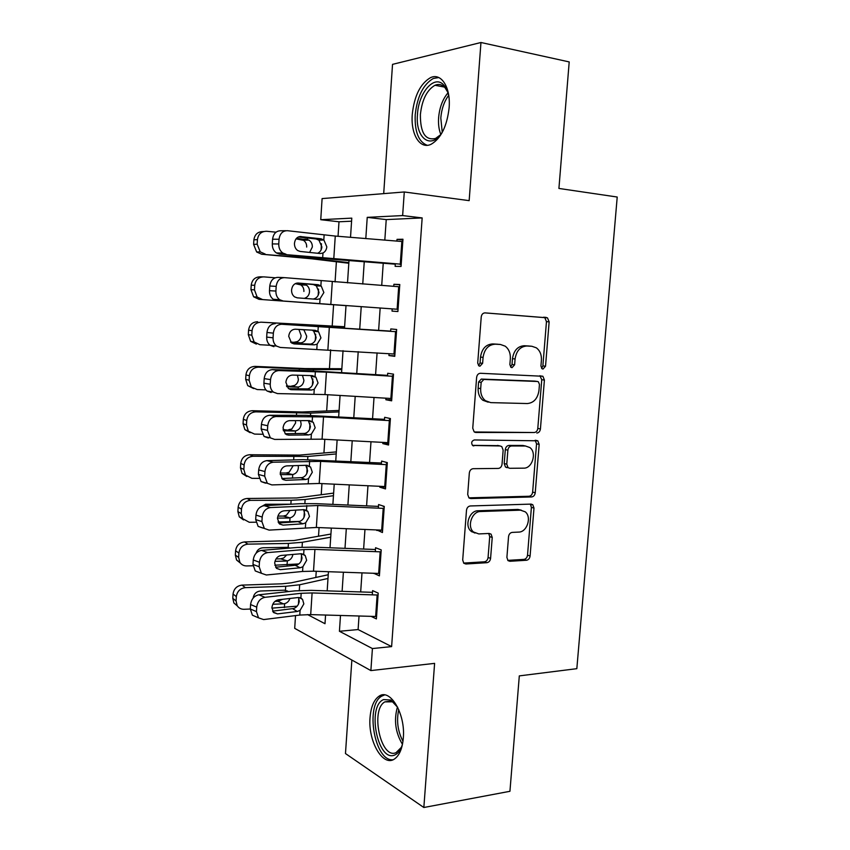 <?xml version="1.0" encoding="UTF-8"?>
<svg xmlns="http://www.w3.org/2000/svg" width="850" height="850" viewBox="0 0 850 850"><rect width="100%" height="100%" fill="white"/><g stroke="black" fill="none" stroke-linecap="round" stroke-linejoin="round"><path stroke-width="1.27" d="M543.001 369.049L545.53 366.233L549.143 321.842L547.464 317.836L485.074 312.885C482.917 312.991 481.642 314.351 481.228 316.986L477.711 363.088L478.805 365.808L479.942 366.223L482.619 363.311L483.076 357.382C484.415 349.031 488.474 344.643 495.284 344.197L500.459 344.484L505.197 346.173C508.884 349.042 510.595 353.228 510.34 358.732L509.873 364.576L510.967 367.285L512.019 367.657L514.622 364.799L515.079 358.976C516.396 350.774 520.349 346.449 526.915 346.003L531.919 346.29L536.329 347.82C539.984 350.604 541.673 354.758 541.408 360.283L540.94 366.021L542.024 368.709L543.001 369.049M541.609 368.326L542.874 365.914L546.465 321.64L544.797 317.656L484.755 312.874M478.55 365.596L480.059 362.993L480.516 357.074L483.076 357.382M510.627 366.987L512.008 364.48L512.465 358.668L515.079 358.976M403.314 737.991C405.609 713.617 389.959 687.831 378.941 696.278C373.904 699.869 370.94 706.924 370.058 717.442C367.806 740.934 382.957 767.55 394.591 758.912C399.489 755.363 402.39 748.393 403.314 737.991M449.119 107.823C450.882 87.401 441.214 72.356 430.451 77.69C420.325 83.672 414.269 95.901 412.271 114.378C410.582 134.396 419.985 149.834 431.184 144.234C441.001 138.444 446.983 126.31 449.119 107.823M506.897 557.388L507.992 560.607L509.894 561.276L526.511 560.256C528.509 559.884 529.699 558.471 530.092 556.006L533.991 508.077L532.78 504.709L531.059 504.103L470.305 505.962C468.169 506.281 466.894 507.737 466.491 510.308L462.697 560.023L463.781 563.231L465.864 563.996L486.869 562.7C488.952 562.328 490.195 560.872 490.588 558.354L492.235 537.444L491.087 534.151L489.154 533.449L478.784 533.928L473.461 531.983C466.724 526.511 471.994 511.286 480.516 511.519L520.508 510.159L525.226 511.828C531.962 516.906 527.085 532.196 518.744 532.089L512.199 532.398C510.17 532.737 508.948 534.151 508.544 536.658L506.897 557.388M359.029 616.006L358.105 629.563L391.616 646.606L372.417 648.561L370.876 670.586L294.706 628.352L295.513 615.591M351.581 221.202L338.991 221.786L320.748 219.704L322.097 198.592L404.281 191.972L469.158 200.643L480.962 42.5L569.202 61.922L558.918 188.445L617.217 197.03L576.831 668.674L519.308 675.888L509.936 791.297L423.842 807.5L434.605 663.372L370.876 670.586M404.281 191.972L402.634 215.571L367.232 217.356L365.808 238.553M391.616 646.606L422.163 217.929L402.634 215.571M536.828 433.033C538.826 432.799 540.026 431.428 540.43 428.931L544.404 380.067L542.895 376.274L480.452 373.277C478.306 373.447 477.031 374.839 476.616 377.453L472.749 428.177L474.13 431.821L475.926 432.48L534.204 432.522C536.201 432.289 537.402 430.929 537.795 428.432L541.747 379.716L539.899 375.711M539.176 444.391L535.234 492.777C534.841 495.263 533.641 496.644 531.643 496.953L470.868 498.567L468.924 497.856L467.702 494.424L469.328 472.983C469.742 470.401 471.017 468.966 473.152 468.69L498.312 468.424C500.395 468.148 501.638 466.746 502.042 464.206L503.147 450.171L501.797 446.59L500.076 445.963L472.568 445.453C470.996 442.829 471.58 440.991 474.3 439.949L537.816 440.81L539.176 444.391L536.552 443.849L532.631 492.097L535.234 492.777M351.858 660.036L345.472 753.546L423.842 807.5M480.962 42.5L392.53 64.366L383.701 193.63M395.324 263.755L395.144 266.348L401.051 266.443L402.953 239.232L397.024 239.349L396.897 241.081M399.627 286.79L398.692 286.716L397.12 309.219L398.044 309.304L276.696 300.549L392.19 308.879L392.031 311.111L397.896 311.536L399.787 284.516L393.901 284.293L393.752 286.354M389.077 353.674L388.939 355.566L394.761 356.331L396.642 329.492L390.798 328.929L390.628 331.309M385.974 398.183L385.868 399.734L391.648 400.828L393.507 374.159L387.706 373.267L387.526 375.966M382.904 442.404L382.819 443.604L388.556 445.017L390.405 418.54L384.646 417.318L384.444 420.325M379.854 486.317L379.791 487.188L385.486 488.92L387.324 462.623L381.608 461.072L381.374 464.397M376.816 529.943L382.436 532.536L384.264 506.409L378.59 504.539L378.335 508.172M373.809 573.282L379.397 575.864L381.214 549.907L375.583 547.719L375.307 551.65M473.291 531.824L471.877 531.888M422.163 217.929L386.229 219.597L384.816 240.104M383.233 263.234L381.714 285.441M380.163 308.019L378.632 330.289M377.081 352.888L375.594 374.627M374.021 397.481L372.566 418.668M370.983 441.766L369.569 462.411M367.965 485.764L366.584 505.877M364.969 529.465L363.619 549.047M361.994 572.879L360.676 591.94M371.089 616.356L376.391 618.906L378.197 593.119L372.608 590.612L372.311 594.851M338.991 221.786L338.045 236.289M336.388 261.768L335.07 281.945M333.593 304.736L332.201 326.113M330.65 349.849L329.428 368.677M327.728 394.729L326.676 410.964M324.828 439.312L323.935 452.976M321.948 483.597L321.226 494.732M319.079 527.595L318.516 536.222M316.232 571.285L315.839 577.458M340.489 615.474L339.426 631.274L372.417 648.561M364.246 261.747L362.759 284.027M361.229 306.659L359.731 328.993M358.211 351.656L356.745 373.447M355.204 396.366L353.781 417.605M352.219 440.767L350.837 461.476M349.265 484.882L347.905 505.049M346.311 528.7L344.994 548.346M343.389 572.231L342.104 591.345M350.519 237.309L351.783 218.131L320.748 219.704M307.572 614.582L324.998 623.719L325.571 615.049M327.176 590.867L328.44 571.71M330.013 547.772L331.319 528.094M332.881 504.39L334.22 484.181M335.771 460.721L337.131 439.971M338.672 416.755L340.074 395.462M341.594 372.502L343.039 350.657M344.537 327.951L346.014 305.564M347.512 282.88L348.989 260.557M386.229 219.597L367.232 217.356M358.105 629.563L339.426 631.274M397.024 239.349L402.9 239.987M392.031 311.111L397.896 311.525M393.901 284.293L399.766 284.793M388.939 355.566L394.793 355.853M385.868 399.734L391.712 399.882M382.819 443.604L388.652 443.615M379.791 487.188L385.613 487.071M376.784 530.474L382.596 530.241M373.798 573.495L375.859 573.357M529.986 346.099L531.919 346.29M512.465 358.668C513.783 350.487 517.714 346.184 524.28 345.737L529.274 346.024M498.642 344.303L500.459 344.484M480.516 357.074C481.844 348.755 485.902 344.367 492.692 343.931L497.866 344.229M474.321 431.97L534.204 432.522M539.452 384.476L538.401 381.831L537.381 381.469L483.841 379.451L481.164 382.373L480.686 388.599C480.441 393.816 482.003 397.842 485.382 400.669L490.758 402.624L527.329 403.548C533.811 402.9 537.689 398.554 538.964 390.511L539.452 384.476M535.096 381.161L537.381 381.469M488.187 402.188L482.832 400.244C479.453 397.418 477.891 393.412 478.136 388.206L478.603 381.99L481.281 379.079L534.746 381.108M468.902 497.834L529.051 496.262C531.038 495.964 532.238 494.572 532.631 492.097M498.621 445.655L472.462 445.358M523.717 468.159C532.323 468.573 537.062 452.572 529.837 447.536L525.491 446.006L511.572 445.984C509.511 446.239 508.279 447.631 507.875 450.16L506.77 464.164L508.066 467.681L509.809 468.297L523.717 468.159M525.587 446.006L522.888 445.464L525.491 446.006M508.045 467.681L505.495 467.064L504.199 463.558L505.304 449.597C505.707 447.068 506.929 445.676 508.991 445.432L522.888 445.464M536.552 443.849L535.16 440.247L537.816 440.81M521.284 510.181L517.926 509.437L520.508 510.159M474.959 533.056L470.964 531.165C464.238 525.714 469.487 510.531 478.008 510.765L517.926 509.437M463.622 563.082L484.362 561.808C486.434 561.436 487.677 559.991 488.07 557.483L489.706 536.626L488.707 533.471M507.769 560.373L523.94 559.385C525.927 559.024 527.128 557.611 527.521 555.156L531.399 507.365L530.336 504.124M276.027 232.188L266.656 231.274C261.364 231.317 258.294 234.09 257.433 239.604L253.884 239.849C254.745 234.387 257.794 231.636 263.043 231.593L263.67 231.529M348.851 262.639L306.361 257.773L261.694 254.246L256.658 251.993L253.619 244.396L253.884 239.849M348.808 263.256L311.876 258.814L261.694 254.246M296.533 238.276L308.986 240.125C311.323 241.719 312.439 244.024 312.332 247.053L309.612 252.429M253.619 244.396L257.157 244.184L257.433 239.604M257.157 244.184L260.217 251.844L265.285 254.118M306.68 247.063C306.797 244.216 305.766 241.984 303.578 240.369L296.044 238.85M401.2 264.212L279.522 254.097L276.377 252.939C273.572 250.877 272.212 247.871 272.297 243.929L278.768 243.971C278.672 247.945 280.033 250.973 282.848 253.056L286.004 254.214M395.293 264.18L332.637 259.282L279.522 254.097M400.212 264.573L401.168 264.669M402.783 241.57L335.261 236.066L287.449 230.701C282.678 230.711 279.884 233.569 279.055 239.243L278.768 243.971M317.592 253.268C320.099 252.174 321.534 250.059 321.895 246.946L318.962 240.178L316.136 238.988L321.098 238.808L299.912 236.523M279.055 239.243L272.584 239.232L272.297 243.929M272.584 239.232C273.402 233.591 276.197 230.764 280.946 230.754L285.844 230.711M298.35 236.959L316.136 238.988M321.098 238.808L323.903 240.008L326.814 246.829C326.485 249.741 325.199 251.802 322.979 253.013L320.163 253.534L300.135 251.441L297.723 250.559C295.471 248.912 294.387 246.5 294.461 243.312C295.12 238.808 297.319 236.544 301.07 236.523M443.243 130.464C432.363 150.992 415.055 139.251 417.478 114.453C418.487 92.31 434.881 73.716 444.114 85.499C446.484 88.304 448.109 92.278 448.981 97.41M447.631 91.97L445.092 87.805C442.17 84.522 438.791 83.683 434.977 85.276C426.87 90.026 422.004 99.79 420.389 114.559C420.283 132.759 425.351 140.728 435.572 138.454L440.172 135.044M438.781 77.552L433.309 78.466C423.236 84.394 417.201 96.517 415.204 114.846C414.598 131.782 418.593 141.929 427.199 145.297M402.592 743.697L402.231 744.961C400.499 750.306 397.991 753.663 394.708 755.023C377.581 762.705 366.605 706.031 383.626 699.582L390.83 700.028L397.757 707.444M395.675 704.363L392.445 701.813L384.859 701.877C370.09 709.803 380.757 759.688 396.047 752.664L401.381 747.299M384.582 694.928L381.767 696.129C364.831 705.075 374.606 762.099 393.072 759.73M275.166 277.791L263.925 276.877C258.655 277.004 255.584 279.809 254.734 285.292L251.218 285.164C252.067 279.735 255.117 276.951 260.355 276.824L262.873 276.866M259.016 299.328L346.003 305.639L259.016 299.328L253.608 296.799L250.952 289.68L251.218 285.164M295.566 283.486L303.429 284.112L306.457 285.143C308.603 286.716 309.612 288.926 309.506 291.773C309.188 295.003 307.636 297.128 304.842 298.169M250.952 289.68L254.458 289.85L254.734 285.292M254.458 289.85L257.125 297.022L262.576 299.572M303.896 291.465C304.013 288.639 302.983 286.439 300.794 284.877L295.248 283.656M344.611 326.729L261.216 322.182C255.956 322.384 252.896 325.221 252.046 330.682L248.572 330.183C249.422 324.774 252.45 321.959 257.678 321.746M344.601 327.016L261.216 322.182M270.098 345.281L259.877 344.707L254.107 341.934L250.623 341.339L248.306 334.666L248.572 330.183M300.486 329.502L303.918 329.864L306.701 336.196C306.287 339.894 304.385 342.114 301.006 342.869L290.551 342.029M248.306 334.666L251.781 335.197L252.046 330.682M251.781 335.197L254.107 341.934M290.934 342.422L299.742 342.922M256.349 344.101L250.623 341.339M294.121 342.231L297.245 341.626C299.593 340.393 300.879 338.374 301.123 335.559L299.072 329.906M341.838 368.719L304.938 368.581L255.021 366.382L258.527 367.168C253.279 367.466 250.229 370.324 249.379 375.753L245.937 374.892C246.787 369.506 249.815 366.669 255.021 366.382M341.785 369.591L313.427 369.516L258.527 367.168M265.933 389.895L257.189 389.544L247.711 385.613L245.682 379.344L245.937 374.892M302.451 375.349L303.907 380.322C303.493 383.998 301.601 386.251 298.233 387.058L286.45 385.911M245.682 379.344L249.114 380.237L249.379 375.753M249.114 380.237L251.154 386.559M286.832 386.718L296.969 387.132M253.629 388.578L247.711 385.613M291.38 386.112L294.504 385.464C296.841 384.2 298.138 382.171 298.371 379.376L297.436 375.222M339.086 410.444L302.186 411.984L252.386 410.709L255.861 411.857C250.623 412.239 247.584 415.119 246.734 420.516L243.323 419.294C244.163 413.939 247.191 411.081 252.386 410.709M338.991 411.899L310.643 413.132L255.861 411.857M262.278 434.265L254.532 434.084L244.853 429.611L243.068 423.725L243.323 419.294M300.517 420.623L301.134 424.161C300.719 427.826 298.839 430.089 295.471 430.95L283.092 429.579M243.068 423.725L246.468 424.979L246.734 420.516M246.468 424.979L248.264 430.918M283.348 430.78L294.206 431.046M250.144 432.682L244.853 429.611M288.66 429.717L291.784 429.027L295.63 422.907L295.439 420.633M398.692 286.716L284.569 277.652C279.809 277.801 277.015 280.702 276.186 286.365L275.91 291.061C275.804 294.801 277.058 297.691 279.65 299.721L283.135 300.996M313.108 299.041L313.448 298.998C316.604 298.276 318.453 296.034 319.005 292.283L316.349 285.866L313.246 284.527L318.166 284.718L297.808 283.007M276.186 286.365L269.769 286.014L269.482 290.679L275.91 291.061M269.769 286.014C270.587 280.394 273.371 277.514 278.109 277.366L284.006 277.621M296.65 283.124L313.246 284.527M276.696 300.549L273.233 299.274C270.629 297.266 269.386 294.397 269.482 290.679M318.166 284.718L321.247 286.057L323.871 292.527L320.046 298.743L317.231 299.349L297.245 297.84L294.578 296.873C292.496 295.269 291.497 292.963 291.571 289.946C292.23 285.473 294.429 283.167 298.169 283.029M394.921 354.057L280.288 347.459L276.505 346.067C274.104 344.101 272.956 341.349 273.062 337.811L273.349 333.147L266.964 332.467L266.688 337.089L273.062 337.811M396.493 331.511L395.547 331.447M390.639 331.118L281.711 324.264C276.962 324.562 274.178 327.516 273.349 333.147M396.483 331.712L281.711 324.264M292.294 343.379L310.579 344.101C313.735 343.304 315.573 341.041 316.115 337.312L313.735 331.224L312.545 330.395M266.964 332.467C267.782 326.878 270.555 323.935 275.294 323.659M273.891 346.683L270.13 345.302C267.729 343.347 266.581 340.606 266.688 337.089M317.135 344.176L314.33 344.845L294.366 343.931L291.465 342.869L288.713 336.271C289.361 331.808 291.55 329.46 295.29 329.216L315.254 330.321L318.591 331.787L320.949 337.918L317.135 344.176L316.827 349.053M391.808 398.533L324.976 394.57L277.461 393.592L273.413 392.116C271.192 390.214 270.141 387.589 270.247 384.232L270.534 379.61L264.191 378.601L263.914 383.191L270.247 384.232M393.401 375.7L392.456 375.658M387.568 375.371L308.89 370.706L272.499 369.623L278.874 370.568C274.125 370.993 271.352 374 270.534 379.61M393.359 376.327L326.421 372.151L278.874 370.568M288.564 388.694L307.732 388.907C310.877 388.036 312.715 385.751 313.257 382.043L311.111 376.263L315.924 377.177L318.059 382.989L314.245 389.289L311.44 390.044L291.518 389.693L288.405 388.567L285.866 382.266C286.514 377.825 288.703 375.434 292.421 375.084L312.364 375.615L315.924 377.177M264.191 378.601C264.998 373.033 267.771 370.037 272.499 369.623M271.108 392.498L267.07 391.021C264.849 389.13 263.798 386.516 263.914 383.191M536.361 440.417L535.723 440.374M388.716 442.701L322.076 439.174L274.646 439.418L270.353 437.856L267.452 430.344L267.729 425.744L261.428 424.405L261.152 428.974L267.452 430.344M390.331 419.592L389.385 419.581M384.508 419.337L306.053 415.331L269.716 415.278L276.048 416.543C271.32 417.095 268.547 420.166 267.729 425.744M390.256 420.654L323.521 416.904L276.048 416.543M285.122 433.744L304.906 433.415C308.04 432.469 309.878 430.153 310.42 426.466L308.476 420.994L313.246 422.259L315.18 427.773L311.376 434.106L308.582 434.934L288.681 435.147L285.366 433.957L283.039 427.943C283.688 423.523 285.866 421.09 289.584 420.644L309.496 420.601L313.246 422.259M261.428 424.405C262.236 418.869 264.998 415.831 269.716 415.278M268.334 437.994L264.053 436.443L261.152 428.974M336.345 451.902L299.455 455.111L249.762 454.739L253.204 456.248C247.988 456.705 244.949 459.616 244.109 464.993L240.731 463.409C241.57 458.086 244.577 455.196 249.762 454.739M336.217 453.932L307.87 456.461L253.204 456.248M258.963 478.38L251.887 478.327L242.048 473.344L240.476 467.808L240.731 463.409M298.212 465.534L298.382 467.712C297.967 471.357 296.087 473.641 292.729 474.566L285.961 473.036L280.256 472.983M240.476 467.808L243.844 469.423L244.109 464.993M243.844 469.423L245.427 475.001M280.245 474.587L291.476 474.672M266.443 460.658L272.382 460.477M246.776 476.467L242.048 473.344M285.961 473.036L289.074 472.292L292.921 466.151M506.696 467.638L507.822 467.457M385.645 486.582L319.207 483.469L271.862 484.914L267.336 483.299L264.669 476.127L264.945 471.559L258.687 469.912L258.411 474.438L264.669 476.127M387.281 463.207L386.336 463.218M381.469 463.016L303.237 459.659L266.964 460.626L273.254 462.209C268.526 462.889 265.763 466.002 264.945 471.559M387.175 464.684L320.641 461.359L273.254 462.209M281.839 478.518L302.101 477.626C305.224 476.606 307.062 474.268 307.594 470.603L305.841 465.407L310.569 467.011L312.311 472.249L308.518 478.624L305.734 479.517L285.866 480.293L282.381 479.06L280.224 473.301C280.872 468.902 283.05 466.427 286.769 465.885L306.638 465.279L310.569 467.011M258.687 469.912C259.494 464.387 262.257 461.295 266.964 460.626M265.593 483.183L261.077 481.567L258.411 474.438M333.625 493.106L296.746 497.951L247.159 498.483L250.569 500.342C245.363 500.873 242.335 503.816 241.496 509.161L238.149 507.237C238.988 501.936 241.984 499.014 247.159 498.483M333.455 495.699L305.118 499.502L291.114 500.278L250.569 500.342M299.657 521.422L278.078 521.996M255.871 522.208L249.262 522.272L239.286 516.821L237.894 511.604L238.149 507.237M295.641 510.978C295.237 514.611 293.356 516.906 290.009 517.884L283.284 516.067L277.886 516.099M237.894 511.604L241.241 513.559L241.496 509.161M241.241 513.559L242.633 518.819M277.461 518.107L288.756 518.011M259.654 507.578L265.593 504.241L290.487 504.231M243.536 519.924L239.286 516.821M283.284 516.067L286.386 515.281L290.009 510.467M382.596 530.177L316.349 527.478L269.089 530.113L264.361 528.445L261.906 521.592L262.183 517.066L255.967 515.089L255.691 519.594L261.906 521.592M384.253 506.526L383.308 506.558M378.462 506.398L316.795 503.678L300.443 503.689L264.223 505.665L270.47 507.556C265.752 508.364 262.99 511.53 262.183 517.066M384.126 508.417L317.772 505.516L270.47 507.556M278.672 523.016L299.306 521.539C302.43 520.444 304.257 518.086 304.789 514.441L303.811 510.329M255.967 515.089C256.774 509.596 259.526 506.462 264.223 505.665M262.863 528.062L258.145 526.394L255.691 519.594M305.692 522.835L302.908 523.802L283.071 525.13L279.416 523.855L277.44 518.362C278.088 513.984 280.256 511.466 283.964 510.818L303.801 509.66L306.489 510.287L307.891 511.456L309.474 516.418L305.692 522.835L305.384 527.584M330.926 534.044L294.058 540.515L244.577 541.939L247.956 544.138C242.76 544.754 239.742 547.719 238.903 553.042L235.588 550.768C236.417 545.487 239.413 542.555 244.577 541.939M330.714 537.211L302.388 542.279L288.405 543.426L247.956 544.138M298.807 563.943L274.816 565.207M253.002 565.771L246.649 565.93C243.738 565.919 241.485 564.74 239.891 562.371L236.566 560.023L235.333 555.103L235.588 550.768M256.052 553.297C257.242 549.918 259.537 548.069 262.947 547.772L286.918 547.326L289.818 547.974M292.878 554.444C292.315 557.823 290.456 559.991 287.311 560.915L280.617 558.811L276.027 558.918M235.333 555.103L238.648 557.409L238.903 553.042M238.648 557.409L239.891 562.371M274.964 561.34L286.057 561.064M240.412 563.104L236.566 560.023M280.617 558.811L283.719 557.993L286.652 554.976M379.567 573.484L313.512 571.189L302.579 571.466L266.337 574.993L261.418 573.293L259.165 566.748L259.441 562.254L253.258 559.969L252.992 564.442L259.165 566.748M375.466 549.504L313.979 547.166L297.659 547.432L261.502 550.386L267.707 552.596C263.001 553.52 260.249 556.739 259.441 562.254M381.076 551.862L314.925 549.376L303.981 549.557L267.707 552.596M275.591 567.226L296.533 565.154C299.657 563.996 301.474 561.606 302.005 557.993L301.229 554.285M253.258 559.969C254.065 554.497 256.806 551.31 261.502 550.386M259.781 572.666L255.244 570.934L252.992 564.442M302.876 566.759L300.092 567.789L280.298 569.67L276.494 568.363L274.667 563.114C275.315 558.747 277.483 556.197 281.18 555.454L300.996 553.743L303.673 554.285L305.224 555.581L306.648 560.299L302.876 566.759L302.579 571.466M328.238 574.738L291.38 582.803L282.104 583.812L242.006 585.108L245.352 587.648C240.167 588.338 237.161 591.334 236.321 596.626L233.049 594.012C233.867 588.763 236.863 585.799 242.006 585.108M327.994 578.457L299.668 584.768L285.717 586.298L245.352 587.648M297.16 606.178L271.904 608.143M250.304 609.036L244.056 609.291C241.049 609.322 238.754 608.111 237.171 605.657L233.888 602.969L232.794 598.315L233.049 594.012M253.173 598.06C253.874 593.906 256.254 591.558 260.312 591.016L284.229 590.187L287.778 591.154M289.892 598.474C289 601.194 287.247 602.926 284.623 603.67L283.369 603.84L277.971 601.29L274.922 601.407M232.794 598.315L236.066 600.971L236.321 596.626M236.066 600.971L237.171 605.657M272.776 604.265L283.369 603.84M237.394 606.008L233.888 602.969M277.971 601.29L282.561 599.303M376.561 616.505L310.696 614.614L299.784 615.06L263.606 619.576L258.517 617.844L256.445 611.596L256.711 607.123L250.58 604.541L250.314 608.982L256.445 611.596M372.481 592.322L311.174 590.357L294.897 590.878L258.804 594.809L264.966 597.316C260.27 598.379 257.518 601.651 256.711 607.123M378.059 595.032L312.099 592.939L301.176 593.3L264.966 597.316M272.584 611.15L293.781 608.483C296.894 607.261 298.711 604.849 299.243 601.258L298.637 597.922M250.58 604.541C251.377 599.101 254.118 595.861 258.804 594.809M256.477 616.962L252.386 615.188L250.314 608.982M300.082 610.385L297.309 611.479L277.536 613.902L273.594 612.574L271.915 607.559C272.563 603.213 274.72 600.621 278.418 599.781L298.191 597.529L300.879 597.996L302.547 599.399L303.843 603.893L300.082 610.385L299.784 615.06M542.874 365.914L545.53 366.233M480.059 362.993L482.619 363.311M512.008 364.48L514.622 364.799M524.28 345.737L526.915 346.003M492.692 343.931L495.284 344.197M543.533 317.22L546.199 317.401M546.465 321.64L549.143 321.842M474.853 432.257L475.926 432.48M541.747 379.716L544.404 380.067M537.795 428.432L540.43 428.931M481.281 379.079L483.841 379.451M478.603 381.99L481.164 382.373M478.136 388.206L480.686 388.599M529.051 496.262L531.643 496.953M469.243 498.1L470.868 498.567M497.516 445.411L500.076 445.963M473.014 445.74L473.843 445.921M508.991 445.432L511.572 445.984M505.304 449.597L507.875 450.16M504.199 463.558L506.77 464.164M478.008 510.765L480.516 511.519M489.706 536.626L492.235 537.444M488.07 557.483L490.588 558.354M484.362 561.808L486.869 562.7M463.781 563.231L465.864 563.996M531.399 507.365L533.991 508.077M527.521 555.156L530.092 556.006M523.94 559.385L526.511 560.256M508.024 560.639L509.894 561.276M306.361 257.773L306.414 256.827M320.471 259.207L320.535 258.241M321.066 250.017L321.459 243.738M307.509 239.456L307.604 238.011M300.528 239.286L306.244 239.211M322.979 253.013L322.66 257.954M324.126 234.982L323.808 239.934M335.261 236.066L333.774 258.942M401.848 241.485L400.265 264.137M440.767 134.279C438.908 129.646 438.186 124.142 438.611 117.757C439.535 107.461 442.648 99.174 447.939 92.905M448.609 95.444C444.178 101.49 441.575 109.002 440.799 117.969L442.234 132.164M402.422 744.281C395.399 732.519 393.741 720.067 397.46 706.934M398.756 709.612C396.323 720.662 397.726 731.223 402.974 741.306M318.166 295.343L318.559 289.106M297.755 283.847L303.429 284.112M300.953 343.783L301.006 342.869M315.286 340.372L315.679 334.178M298.116 388.864L298.233 387.058M312.428 385.092L312.821 378.941M313.342 370.855L313.427 369.516M299.274 370.419L299.359 369.102M295.311 433.638L295.471 430.95M309.591 429.516L309.984 423.406M310.494 415.374L310.643 413.132M296.459 415.321L296.597 413.111M320.046 298.743L319.728 303.652M321.194 280.84L320.875 285.759M332.297 281.733L330.82 304.459M318.272 326.389L317.964 331.277M329.354 327.101L327.888 349.669M395.547 331.649L393.986 354.004M293.675 343.846L294.366 343.931M314.33 344.845L309.464 344.176M314.245 389.289L313.937 394.134M315.371 371.631L315.063 376.486M326.421 372.151L324.976 394.57M392.434 376.274L390.883 398.48M290.052 389.449L291.518 389.693M311.44 390.044L306.616 389.013M311.376 434.106L311.068 438.919M312.502 416.564L312.184 421.388M323.521 416.904L322.076 439.174M389.332 420.601L387.791 442.659M286.493 434.679L288.681 435.147M308.582 434.934L303.79 433.553M292.506 478.114L292.729 474.566M306.776 473.641L307.158 467.574M307.264 465.885L307.307 465.301M307.668 459.595L307.87 456.461M293.654 459.914L293.845 456.843M308.518 478.624L308.221 483.395M309.634 461.199L309.336 465.981M320.641 461.359L319.207 483.469M386.261 464.642L384.731 486.551M283.018 479.538L285.866 480.293M305.734 479.517L300.974 477.785M289.765 521.889L290.009 517.884M303.971 517.469L304.353 511.445M304.863 503.529L305.118 499.502M290.87 504.209L291.114 500.278M306.797 505.527L306.489 510.287M317.772 505.516L316.349 527.478M531.101 505.283L531.197 504.103M383.201 508.385L381.682 530.145M279.629 524.036L283.071 525.13M302.908 523.802L298.191 521.73M287.056 564.899L287.311 560.915M301.187 561.021L301.569 555.029M302.069 547.156L302.388 542.279M288.161 547.421L288.405 543.426M303.981 549.557L303.673 554.285M314.925 549.376L313.512 571.189M380.163 551.841L378.654 573.452M276.346 568.214L280.298 569.67M300.092 567.789L295.418 565.378M284.368 607.622L284.623 603.67M298.424 604.276L298.807 598.315M299.306 590.506L299.668 584.768M285.462 590.261L285.717 586.298M301.176 593.3L300.879 597.996M312.099 592.939L310.696 614.614M377.145 595L375.647 616.484M273.147 612.064L277.536 613.902M297.309 611.479L292.666 608.738M378.941 696.278L382.192 695.863M544.797 317.656L547.464 317.836M540.239 375.923L542.895 376.274M482.832 400.244L485.382 400.669M505.495 467.064L508.066 467.681M470.964 531.165L473.461 531.983M488.952 533.46L491.087 534.151M530.634 504.114L532.78 504.709M303.28 240.178L308.986 240.125M260.217 251.844L256.658 251.993M318.962 240.178L323.903 240.008M276.377 252.939L282.848 253.056M445.092 87.805L444.114 85.499M444.433 87.082L434.977 85.276M392.445 701.813L390.83 700.028M390.83 701.101L384.859 701.877M300.794 284.877L306.457 285.143M257.125 297.022L253.608 296.799M316.349 285.866L321.247 286.057M273.233 299.274L279.65 299.721M313.735 331.224L318.591 331.787M270.13 345.302L276.505 346.067M267.07 391.021L273.413 392.116M264.053 436.443L270.353 437.856M261.077 481.567L267.336 483.299M303.609 509.671L307.891 511.445M258.145 526.394L264.361 528.445M287.098 547.315L289.138 548.122M301.442 553.722L305.224 555.581M255.244 570.934L261.418 573.293M284.973 590.197L288.097 591.621M299.232 597.518L302.547 599.399M252.386 615.188L258.517 617.844"/></g></svg>
